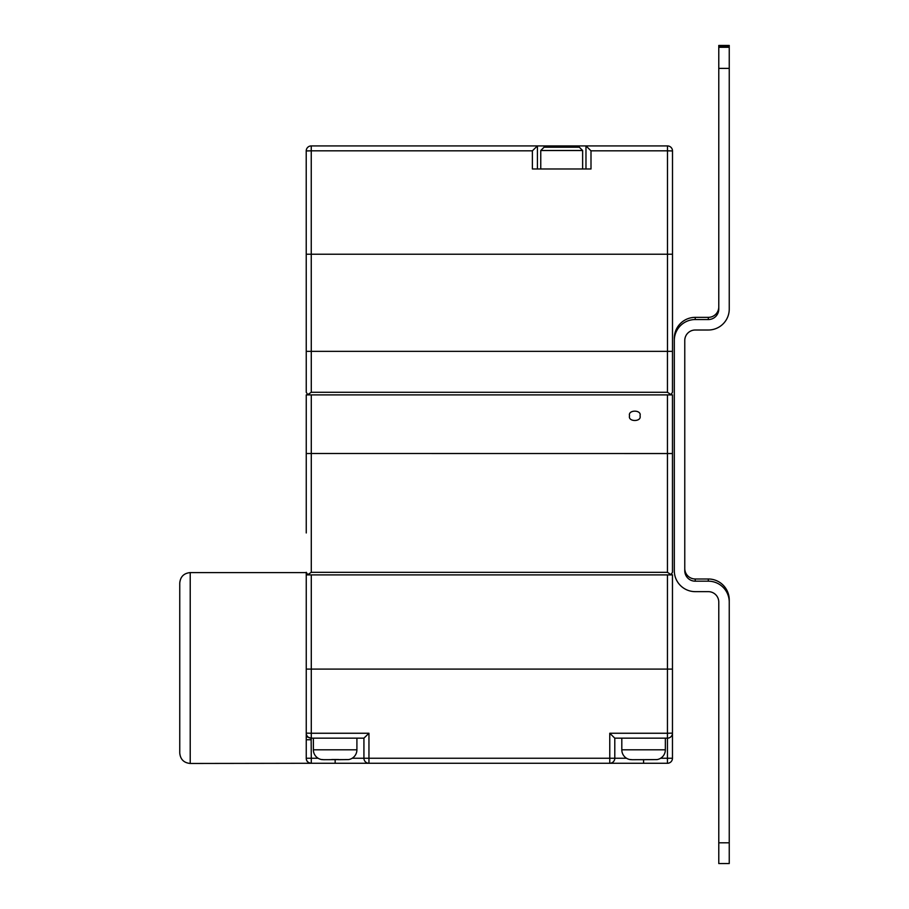 <?xml version="1.0" encoding="UTF-8"?>
<svg xmlns="http://www.w3.org/2000/svg" width="909" height="909" viewBox="0 0 909 909"><rect width="100%" height="100%" fill="white"/><g stroke="black" fill="none" stroke-linecap="round" stroke-linejoin="round"><path stroke-width="1.36" d="M621.813 738.165L621.813 749.823A9.885 9.885 0 0 0 630.187 759.594L632.187 759.708L630.187 759.515M621.813 749.823L665.343 749.823A9.885 9.885 0 0 1 656.98 759.594L632.187 759.708M313.378 738.165L313.378 749.811A9.885 9.885 0 0 0 321.752 759.583L323.74 759.697L321.752 759.504M313.378 749.811L356.907 749.811A9.885 9.885 0 0 1 348.533 759.583L323.74 759.697M540.764 150.519L544.059 147.213L579.328 147.213L582.635 150.519L540.764 150.519L540.764 168.983M179.755 753.004L179.755 583.055C180.368 576.704 183.868 573.215 190.22 572.59L190.22 763.469C183.868 762.856 180.368 759.367 179.755 753.004M640.027 415.822C641.879 409.607 627.699 409.607 629.551 415.822C627.699 422.037 641.879 422.037 640.027 415.822M356.907 749.811L356.907 738.165M665.343 749.823L665.343 738.165M311.139 738.165L311.287 758.254L306.253 758.254A5.022 5.022 0 0 0 311.287 763.276L335.148 763.276L311.287 763.276C307.924 762.799 306.253 761.128 306.253 758.254C306.253 761.128 307.935 762.81 311.287 763.276L190.22 763.469M306.253 758.254L306.253 574.897L311.287 574.897L311.287 669.092L306.253 669.092M640.231 759.708L656.98 759.594M585.975 168.983L585.975 145.917L667.479 145.917A5.022 5.022 0 0 1 672.501 150.939L672.501 351.363L672.501 254.236L311.253 254.236L311.287 392.279L307.731 394.631L308.878 394.892M306.253 392.279L307.731 394.631L306.253 392.279L306.219 150.939A5.022 5.022 0 0 1 311.253 145.917L537.424 145.917L537.424 168.983M667.479 351.363L667.479 150.826L590.998 150.826L585.975 145.917L537.424 145.917M537.412 145.917L532.39 150.826L532.39 168.983L590.998 168.983L590.998 150.826M335.148 763.276L609.769 763.276L335.148 763.276L335.148 759.583M643.583 759.594L643.583 763.276L667.445 763.276L609.769 763.276A5.022 5.022 0 0 0 614.791 758.254A5.022 5.022 0 0 1 609.769 763.276L609.769 733.245L614.791 738.165L614.791 758.254L626.54 758.254M600.713 763.276L590.248 763.276M388.473 763.276L378.008 763.276M672.467 669.092L672.467 733.131A5.022 5.022 0 0 1 667.445 738.165L614.791 738.165L609.769 733.245L667.445 733.245L667.445 574.897L672.467 574.897L672.467 669.092L311.287 669.092L311.287 733.245L368.952 733.245L363.93 738.165L311.287 738.165A5.022 5.022 0 0 1 306.253 733.131A5.022 5.022 0 0 0 311.287 738.165L311.287 733.245L306.253 733.131M667.456 351.363L672.478 351.363L672.467 392.279L670.99 394.631L667.445 392.279L667.445 351.363L306.242 351.363M669.853 394.892L670.99 394.631L672.467 392.279M306.253 532.958L306.253 394.892L672.467 394.892L672.467 572.284L672.467 453.5M311.287 394.892L311.287 453.5L672.467 453.546M306.253 493.348L306.253 501.302M306.253 453.546L311.287 453.5L311.287 572.329L307.753 574.647L306.253 572.284L307.753 574.647L308.878 574.897M672.467 572.284L670.978 574.647L669.853 574.897M670.978 574.647L667.445 572.329L670.978 574.647L671.774 574.056M667.445 574.897L311.287 574.897M672.467 733.131L672.467 758.254A5.022 5.022 0 0 1 667.445 763.276A5.022 5.022 0 0 0 672.467 758.254L667.445 758.254L667.445 733.245L672.467 733.131M352.169 758.254L363.93 758.254L363.93 738.165M306.253 574.897L306.253 572.59L190.22 572.59M564.205 147.213L549.138 147.213M338.489 759.697L348.533 759.583M306.219 254.236L311.253 254.236L311.253 150.826L532.39 150.826M331.796 759.504L338.489 759.504M306.253 736.631L311.105 738.165M311.287 739.744L306.253 739.744M363.93 758.254A5.022 5.022 0 0 0 368.952 763.276L368.952 763.276A5.022 5.022 0 0 1 363.93 758.254L614.791 758.254M729.245 47.279L729.245 68.391L718.78 68.391L718.78 47.279L729.245 47.279L729.245 46.154L718.78 46.154L718.78 45.45L729.245 45.45L718.78 45.45M729.245 46.154L729.245 45.45M729.245 46.575L718.78 46.575L718.78 47.279M729.245 602.11A20.93 20.93 180 0 0 708.316 581.181L708.316 578.988A20.93 20.93 0 0 1 729.245 599.917L729.245 863.55L718.78 863.55L718.78 842.802L729.245 842.802M718.78 68.391L718.78 309.083A10.465 10.465 0 0 1 708.316 319.548L695.237 319.548A20.93 20.93 180 0 0 674.308 340.477L674.308 570.716A20.93 20.93 180 0 0 695.237 591.645L708.316 591.645A10.465 10.465 0 0 1 718.78 602.11L718.78 842.802M708.316 581.181L695.237 581.181A10.465 10.465 0 0 1 684.772 570.716L684.772 340.477A10.465 10.465 0 0 1 695.237 330.012L708.316 330.012A20.93 20.93 180 0 0 729.245 309.083L729.245 68.391M684.772 568.523A10.465 10.465 180 0 0 695.237 578.988L695.237 581.181M708.316 578.988L695.237 578.988M674.308 340.477L674.308 338.284A20.93 20.93 0 0 1 695.237 317.355L695.237 319.548M708.316 319.548L708.316 317.355L695.237 317.355M708.316 317.355A10.465 10.465 180 0 0 718.78 306.89M368.952 733.245L368.952 763.276M311.287 392.279L667.445 392.279M311.287 572.329L667.445 572.329L667.445 394.892M311.287 763.276L311.287 758.254L318.116 758.254M660.627 758.254L667.445 758.254L667.445 763.276M672.501 150.939A5.022 5.022 0 0 0 667.479 145.917L667.479 150.826L672.501 150.939M306.219 150.939L311.253 150.826L311.253 145.917A5.022 5.022 0 0 0 306.219 150.939M582.635 150.519L582.635 168.983M729.245 863.55L718.78 863.55"/></g></svg>

